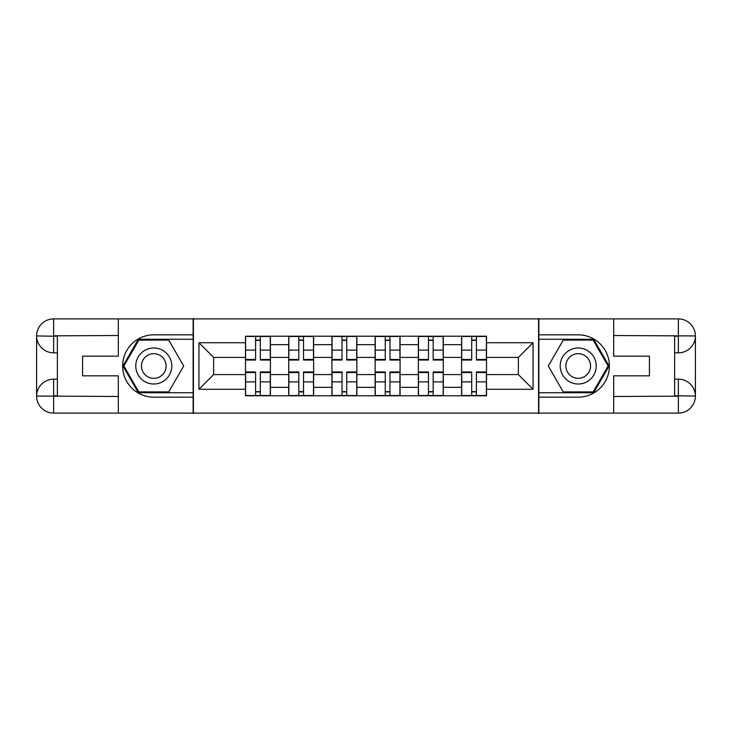 <?xml version="1.0" encoding="UTF-8"?>
<svg xmlns="http://www.w3.org/2000/svg" width="732" height="732" viewBox="0 0 732 732"><rect width="100%" height="100%" fill="white"/><g stroke="black" fill="none" stroke-linecap="round" stroke-linejoin="round"><path stroke-width="1.1" d="M110.843 413.095L621.157 413.095M621.157 318.905L110.843 318.905M288.71 395.783L288.71 344.671L270.419 344.671L270.419 395.783M270.419 344.671L270.419 336.217M288.71 344.671L288.71 336.217M313.644 336.217L313.644 395.783M331.925 395.783L331.925 336.217M356.859 336.217L356.859 395.783M375.141 395.783L375.141 336.217M400.075 336.217L400.075 395.783M418.356 395.783L418.356 336.217M443.29 336.217L443.29 395.783M461.581 395.783L461.581 336.217M461.581 374.592L443.29 374.592M418.356 374.592L400.075 374.592M375.141 374.592L356.859 374.592M331.925 374.592L313.644 374.592M288.71 374.592L270.419 374.592M461.581 357.408L443.29 357.408M418.356 357.408L400.075 357.408M375.141 357.408L356.859 357.408M331.925 357.408L313.644 357.408M288.71 357.408L270.419 357.408M213.625 374.592L245.485 374.592L245.485 357.408L213.625 357.408L213.625 374.592L198.948 389.268L198.948 342.732L245.485 342.732L245.485 357.408M486.515 357.408L486.515 374.592L518.375 374.592L518.375 357.408L486.515 357.408L486.515 336.217L245.485 336.217L245.485 342.732M486.515 342.732L533.052 342.732L533.052 389.268L486.515 389.268L486.515 374.592M245.485 374.592L245.485 395.783L486.515 395.783L486.515 389.268M245.485 389.268L198.948 389.268M538.596 413.516L538.596 318.484M193.404 413.516L193.404 318.484M260.308 391.629L255.596 391.629M255.596 340.371L260.308 340.371M303.524 391.629L298.821 391.629M298.821 340.371L303.524 340.371M346.748 391.629L342.036 391.629M342.036 340.371L346.748 340.371M389.964 391.629L385.252 391.629M385.252 340.371L389.964 340.371M433.179 391.629L428.476 391.629M428.476 340.371L433.179 340.371M476.404 391.629L471.692 391.629M471.692 340.371L476.404 340.371M198.948 342.732L213.625 357.408M518.375 374.592L533.052 389.268M518.375 357.408L533.052 342.732M260.308 360.043L260.308 336.491L270.282 336.491L270.282 360.043L260.308 360.043M255.596 340.096L260.308 340.096M261.141 336.491L245.623 336.491L245.623 360.043L255.596 360.043L255.596 336.491L254.773 336.491M255.596 371.957L255.596 395.509L245.623 395.509L245.623 371.957L255.596 371.957M260.308 391.904L255.596 391.904M254.773 395.509L270.282 395.509L270.282 371.957L260.308 371.957L260.308 395.509L261.141 395.509M303.524 360.043L303.524 336.491L313.497 336.491L313.497 360.043L303.524 360.043M298.821 340.096L303.524 340.096M304.356 336.491L288.847 336.491L288.847 360.043L298.821 360.043L298.821 336.491L297.988 336.491M346.748 360.043L346.748 336.491L356.722 336.491L356.722 360.043L346.748 360.043M342.036 340.096L346.748 340.096M347.581 336.491L332.063 336.491L332.063 360.043L342.036 360.043L342.036 336.491L341.204 336.491M57.38 352.842L53.637 352.842A17.037 17.037 0 0 1 36.6 335.942A17.037 17.037 0 0 1 53.637 318.905L193.129 318.905L193.129 334.835L153.784 334.835A31.165 31.165 0 0 0 122.619 366A31.165 31.165 0 0 0 153.784 397.165L193.129 397.165L193.129 413.095L53.637 413.095A17.037 17.037 0 0 1 36.6 396.058A17.037 17.037 0 0 1 53.637 379.158L57.38 379.158M193.129 397.165L193.129 334.835M118.328 318.905L118.328 356.164L82.588 356.164L82.588 375.836L118.328 375.836L118.328 413.095M53.637 352.842A17.037 17.037 0 0 1 36.6 335.942L53.637 336.217L53.637 352.842A17.037 17.037 0 0 1 36.6 335.942L36.6 396.058L118.328 396.479M53.637 396.479L53.637 413.095A17.037 17.037 0 0 1 36.6 396.058A17.037 17.037 0 0 1 53.637 379.158L53.637 395.783L57.38 395.783L57.38 336.217L53.637 336.217M193.129 339.264L138.357 339.264L122.921 366L138.357 392.736L193.129 392.736M674.62 379.158L678.363 379.158A17.037 17.037 0 0 1 695.4 396.058A17.037 17.037 0 0 1 678.363 413.095L538.871 413.095L538.871 397.165L578.216 397.165A31.165 31.165 0 0 0 609.381 366A31.165 31.165 0 0 0 578.216 334.835L538.871 334.835L538.871 318.905L678.363 318.905A17.037 17.037 0 0 1 695.4 335.942A17.037 17.037 0 0 1 678.363 352.842L674.62 352.842M538.871 334.835L538.871 397.165M613.672 413.095L613.672 375.836L649.412 375.836L649.412 356.164L613.672 356.164L613.672 318.905M678.363 379.158A17.037 17.037 0 0 1 695.4 396.058L678.363 395.783L678.363 379.158A17.037 17.037 0 0 1 695.4 396.058L695.4 335.942L613.672 335.521M678.363 335.521L678.363 318.905A17.037 17.037 0 0 1 695.4 335.942A17.037 17.037 0 0 1 678.363 352.842L678.363 336.217L674.62 336.217L674.62 395.783L678.363 395.783M538.871 392.736L593.643 392.736L609.079 366L593.643 339.264L538.871 339.264M135.777 366A18.007 18.007 0 0 0 153.784 384.007A18.007 18.007 0 0 0 171.791 366A18.007 18.007 0 0 0 153.784 347.993A18.007 18.007 0 0 0 135.777 366M141.459 366A12.325 12.325 0 0 0 153.784 378.325A12.325 12.325 0 0 0 166.118 366A12.325 12.325 0 0 0 153.784 353.675A12.325 12.325 0 0 0 141.459 366M168.744 340.096L183.695 366L168.744 391.904L138.833 391.904L123.882 366L138.833 340.096L168.744 340.096M560.209 366A18.007 18.007 0 0 0 578.216 384.007A18.007 18.007 0 0 0 596.223 366A18.007 18.007 0 0 0 578.216 347.993A18.007 18.007 0 0 0 560.209 366M565.882 366A12.325 12.325 0 0 0 578.216 378.325A12.325 12.325 0 0 0 590.541 366A12.325 12.325 0 0 0 578.216 353.675A12.325 12.325 0 0 0 565.882 366M593.167 340.096L608.118 366L593.167 391.904L563.256 391.904L548.305 366L563.256 340.096L593.167 340.096M298.821 371.957L298.821 395.509L288.847 395.509L288.847 371.957L298.821 371.957M303.524 391.904L298.821 391.904M297.988 395.509L313.497 395.509L313.497 371.957L303.524 371.957L303.524 395.509L304.356 395.509M342.036 371.957L342.036 395.509L332.063 395.509L332.063 371.957L342.036 371.957M346.748 391.904L342.036 391.904M341.204 395.509L356.722 395.509L356.722 371.957L346.748 371.957L346.748 395.509L347.581 395.509M389.964 360.043L389.964 336.491L399.937 336.491L399.937 360.043L389.964 360.043M385.252 340.096L389.964 340.096M390.797 336.491L375.278 336.491L375.278 360.043L385.252 360.043L385.252 336.491L384.419 336.491M433.179 360.043L433.179 336.491L443.153 336.491L443.153 360.043L433.179 360.043M428.476 340.096L433.179 340.096M434.012 336.491L418.503 336.491L418.503 360.043L428.476 360.043L428.476 336.491L427.644 336.491M476.404 360.043L476.404 336.491L486.377 336.491L486.377 360.043L476.404 360.043M471.692 340.096L476.404 340.096M477.227 336.491L461.718 336.491L461.718 360.043L471.692 360.043L471.692 336.491L470.859 336.491M385.252 371.957L385.252 395.509L375.278 395.509L375.278 371.957L385.252 371.957M389.964 391.904L385.252 391.904M384.419 395.509L399.937 395.509L399.937 371.957L389.964 371.957L389.964 395.509L390.797 395.509M428.476 371.957L428.476 395.509L418.503 395.509L418.503 371.957L428.476 371.957M433.179 391.904L428.476 391.904M427.644 395.509L443.153 395.509L443.153 371.957L433.179 371.957L433.179 395.509L434.012 395.509M471.692 371.957L471.692 395.509L461.718 395.509L461.718 371.957L471.692 371.957M476.404 391.904L471.692 391.904M470.859 395.509L486.377 395.509L486.377 371.957L476.404 371.957L476.404 395.509L477.227 395.509M418.356 344.671L400.075 344.671M375.141 344.671L356.859 344.671M331.925 344.671L313.644 344.671M461.581 344.671L443.29 344.671M418.356 387.329L400.075 387.329M375.141 387.329L356.859 387.329M331.925 387.329L313.644 387.329M288.71 387.329L270.419 387.329M461.581 387.329L443.29 387.329M260.308 359.458L270.282 359.458M260.308 350.106L270.282 350.106M245.623 359.458L255.596 359.458M245.623 350.106L255.596 350.106M255.596 372.542L245.623 372.542M255.596 381.894L245.623 381.894M270.282 372.542L260.308 372.542M270.282 381.894L260.308 381.894M303.524 359.458L313.497 359.458M303.524 350.106L313.497 350.106M288.847 359.458L298.821 359.458M288.847 350.106L298.821 350.106M346.748 359.458L356.722 359.458M346.748 350.106L356.722 350.106M332.063 359.458L342.036 359.458M332.063 350.106L342.036 350.106M118.328 335.521L53.244 335.823M36.6 396.058A17.037 17.037 0 0 1 53.637 379.158M36.6 335.942A17.037 17.037 0 0 1 53.637 318.905L53.637 335.521M613.672 396.479L678.756 396.177M695.4 335.942A17.037 17.037 0 0 1 678.363 352.842M695.4 396.058A17.037 17.037 0 0 1 678.363 413.095L678.363 396.479M298.821 372.542L288.847 372.542M298.821 381.894L288.847 381.894M313.497 372.542L303.524 372.542M313.497 381.894L303.524 381.894M342.036 372.542L332.063 372.542M342.036 381.894L332.063 381.894M356.722 372.542L346.748 372.542M356.722 381.894L346.748 381.894M389.964 359.458L399.937 359.458M389.964 350.106L399.937 350.106M375.278 359.458L385.252 359.458M375.278 350.106L385.252 350.106M433.179 359.458L443.153 359.458M433.179 350.106L443.153 350.106M418.503 359.458L428.476 359.458M418.503 350.106L428.476 350.106M476.404 359.458L486.377 359.458M476.404 350.106L486.377 350.106M461.718 359.458L471.692 359.458M461.718 350.106L471.692 350.106M385.252 372.542L375.278 372.542M385.252 381.894L375.278 381.894M399.937 372.542L389.964 372.542M399.937 381.894L389.964 381.894M428.476 372.542L418.503 372.542M428.476 381.894L418.503 381.894M443.153 372.542L433.179 372.542M443.153 381.894L433.179 381.894M471.692 372.542L461.718 372.542M471.692 381.894L461.718 381.894M486.377 372.542L476.404 372.542M486.377 381.894L476.404 381.894"/></g></svg>
